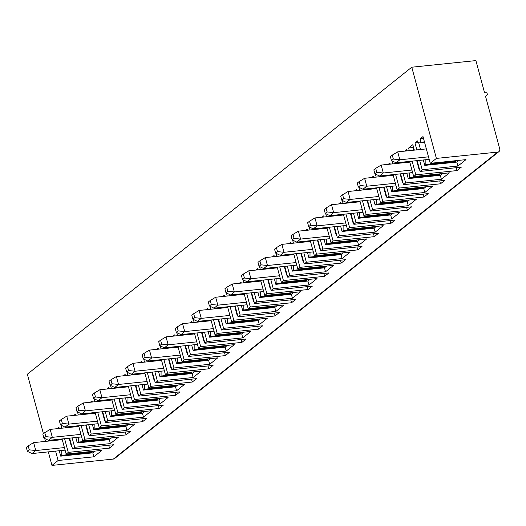 <?xml version="1.0" encoding="UTF-8"?>
<svg xmlns="http://www.w3.org/2000/svg" width="526" height="526" viewBox="0 0 526 526"><rect width="100%" height="100%" fill="white"/><g stroke="black" fill="none" stroke-linecap="round" stroke-linejoin="round"><path stroke-width="0.79" d="M177.696 385.025L175.52 386.768L176.585 390.733L184.626 384.309L148.897 387.997L151.028 386.301L147.333 372.612M175.52 386.768L143.453 390.075L144.512 389.233L144.532 384.394L114.74 387.484L110.118 385.262L112.005 383.756L110.933 379.792L109.046 381.297L110.118 385.262M138.976 373.473L139.166 374.177M142 384.67L143.453 390.075M135.314 373.848L135.504 374.558M138.331 385.045L140.863 394.415L176.585 390.733M138.101 393.783L137.72 394.086L138.174 394.04M110.933 379.792L116.384 376.531L118.521 384.46L112.005 383.756M173.961 385.413L174.297 386.156L144.512 389.233M147.832 384.052L144.512 384.407M147.149 381.508L118.521 384.46L114.74 387.484M127.581 372.487L127.259 372.75L127.976 372.678M174.921 392.383L175.697 395.263L179.958 391.863L138.732 396.117L135.82 385.308M132.986 374.814L132.795 374.111M132.342 374.157L132.532 374.867M135.366 385.354L137.72 394.086M498.944 151.6A3.195 2.63 51.4 0 1 497.754 152.073L436.383 158.411L411.773 67.21L475.892 60.595L484.453 92.313L486.747 92.076L487.411 94.555L485.524 96.278L499.7 148.819A3.195 2.63 51.4 0 1 498.944 151.6L114.536 458.593A3.195 2.63 -128.6 0 1 113.346 459.073L51.969 465.405L58.116 460.5L93.838 456.811L101.88 450.394L66.151 454.083L68.281 452.38L64.586 438.691M140.863 394.415L138.732 396.117M175.697 395.263L134.478 399.517L132.348 401.213L168.077 397.524L160.035 403.948L124.314 407.63L122.183 409.333L119.27 398.524M158.372 405.599L159.148 408.478L163.408 405.079L122.183 409.333M159.148 408.478L117.929 412.732L115.799 414.429L151.527 410.74L143.486 417.164L107.764 420.853L105.634 422.549L102.721 411.74M141.823 418.814L142.599 421.694L146.859 418.295L105.634 422.549M142.599 421.694L101.38 425.948L99.25 427.645L134.978 423.963L126.937 430.38L91.215 434.068L89.085 435.765L86.172 424.955M125.273 432.03L126.049 434.91L130.31 431.511L89.085 435.765M126.049 434.91L84.831 439.164L82.7 440.86L118.429 437.178L110.388 443.596L74.666 447.284L72.535 448.98L69.623 438.171M108.724 445.246L109.507 448.126L113.761 444.726L72.535 448.98M109.507 448.126L68.281 452.38M436.383 158.411L430.235 163.316L465.957 159.634L457.922 166.052L422.194 169.74L420.07 171.437L461.289 167.183L457.035 170.582L415.81 174.836L413.686 176.539L449.408 172.85L441.373 179.267L405.645 182.956L403.521 184.652L400.602 173.843M439.71 180.918L440.486 183.798L444.74 180.398L403.521 184.652M440.486 183.798L399.26 188.052L397.137 189.755L432.859 186.066L424.824 192.483L389.095 196.172L386.972 197.868L384.052 187.059M423.16 194.133L423.936 197.013L428.19 193.614L386.972 197.868M423.936 197.013L382.711 201.267L380.587 202.97L416.309 199.282L408.275 205.699L372.546 209.387L370.422 211.09L367.503 200.275M406.611 207.349L407.387 210.229L411.641 206.83L370.422 211.09M407.387 210.229L366.168 214.483L364.038 216.186L399.76 212.497L391.725 218.915L355.997 222.603L353.873 224.306L350.954 213.497M390.062 220.572L390.838 223.445L395.092 220.052L353.873 224.306M390.838 223.445L349.619 227.699L347.489 229.402L383.211 225.713L375.176 232.13L339.448 235.819L337.324 237.522L334.404 226.713M373.513 233.787L374.288 236.667L378.542 233.268L337.324 237.522M374.288 236.667L333.07 240.921L330.939 242.617L366.661 238.929L358.627 245.353L322.898 249.035L320.775 250.738L317.855 239.928M356.963 247.003L357.739 249.883L361.993 246.484L320.775 250.738M357.739 249.883L316.52 254.137L314.39 255.833L350.112 252.145L342.078 258.568L306.349 262.25L304.225 263.953L301.306 253.144M340.414 260.219L341.19 263.099L345.444 259.699L304.225 263.953M341.19 263.099L299.971 267.353L297.841 269.049L333.569 265.36L325.528 271.784L289.806 275.473L287.676 277.169L284.757 266.36M323.865 273.435L324.641 276.314L328.895 272.915L287.676 277.169M324.641 276.314L283.422 280.568L281.292 282.265L317.02 278.583L308.979 285L273.257 288.689L271.127 290.385L268.207 279.576M307.315 286.65L308.091 289.53L312.345 286.131L271.127 290.385M308.091 289.53L266.873 293.784L264.742 295.48L300.471 291.798L292.43 298.216L256.708 301.904L254.577 303.601L251.658 292.791M290.766 299.866L291.542 302.746L295.796 299.347L254.577 303.601M291.542 302.746L250.323 307L248.193 308.696L283.922 305.014L275.88 311.431L240.158 315.12L238.028 316.816L235.109 306.007M274.217 313.082L274.993 315.962L279.247 312.562L238.028 316.816M274.993 315.962L233.774 320.216L231.644 321.919L267.372 318.23L259.331 324.647L223.609 328.336L221.479 330.032L218.56 319.223M257.668 326.298L258.444 329.177L262.698 325.778L221.479 330.032M258.444 329.177L217.225 333.431L215.095 335.134L250.823 331.446L242.782 337.863L207.06 341.552L204.93 343.248L202.01 332.439M241.118 339.513L241.894 342.393L246.148 338.994L204.93 343.248M241.894 342.393L200.676 346.647L198.545 348.35L234.274 344.661L226.233 351.079L190.511 354.767L188.38 356.47L185.468 345.661M224.569 352.729L225.345 355.609L229.599 352.21L188.38 356.47M225.345 355.609L184.126 359.863L181.996 361.566L217.725 357.877L209.683 364.294L173.961 367.983L171.831 369.686L168.918 358.877M208.02 365.951L208.796 368.825L213.056 365.432L171.831 369.686M208.796 368.825L167.577 373.085L165.447 374.782L201.175 371.093L193.134 377.517L157.412 381.199L155.282 382.902L152.369 372.092M191.471 379.167L192.246 382.047L196.507 378.648L155.282 382.902M192.246 382.047L151.028 386.301M141.987 362.381L141.678 361.23L139.982 362.585M144.821 372.868L148.897 387.997M144.505 362.118L143.808 359.534L144.525 359.462M149.535 361.599L149.345 360.895M151.863 360.632L152.053 361.342M154.881 371.829L157.412 381.199M158.536 349.165L158.227 348.015L156.531 349.369M161.364 359.652L165.447 374.782M167.577 373.085L163.882 359.396M161.055 348.902L160.358 346.318L161.068 346.246M166.084 348.383L165.894 347.679M168.412 347.416L168.603 348.127M171.43 358.614L173.961 367.983M175.086 335.95L174.777 334.799L173.08 336.153M177.913 346.437L181.996 361.566M184.126 359.863L180.431 346.18M177.604 335.687L176.9 333.103L177.617 333.024M177.229 332.84L176.9 333.103M182.634 335.167L182.443 334.464M184.961 334.201L185.152 334.911M187.979 345.398L190.511 354.767M191.635 322.734L191.326 321.583L189.63 322.938M194.462 333.221L198.545 348.35M200.676 346.647L196.98 332.958M194.153 322.471L193.45 319.887L194.166 319.808M193.778 319.624L193.45 319.887M199.183 321.951L198.992 321.248M201.511 320.985L201.701 321.695M204.529 332.182L207.06 341.552M208.184 309.512L207.875 308.368L206.179 309.722M211.011 320.005L215.095 335.134M217.225 333.431L213.53 319.742M210.702 309.255L209.999 306.665L210.716 306.592M210.328 306.408L209.999 306.665M215.732 308.736L215.542 308.026M218.06 307.769L218.251 308.473M221.078 318.966L223.609 328.336M224.733 296.296L224.424 295.152L222.728 296.506M227.561 306.789L231.644 321.919M233.774 320.216L230.079 306.526M227.252 296.039L226.548 293.449L227.265 293.376M226.877 293.192L226.548 293.449M232.282 295.52L232.091 294.81M234.609 294.553L234.8 295.257M237.627 305.751L240.158 315.12M241.283 283.08L240.974 281.936L239.277 283.29M244.11 293.574L248.193 308.696M250.323 307L246.628 293.311M243.801 282.824L243.097 280.233L243.814 280.161M243.426 279.977L243.097 280.233M248.831 282.304L248.64 281.594M251.158 281.338L251.349 282.041M254.176 292.535L256.708 301.904M257.832 269.864L257.523 268.72L255.827 270.075M260.659 280.358L264.742 295.48M266.873 293.784L263.178 280.095M260.344 269.608L259.647 267.017L260.363 266.945M259.975 266.761L259.647 267.017M265.38 269.088L265.189 268.378M267.708 268.122L267.898 268.825M270.726 279.319L273.257 288.689M274.381 256.649L274.072 255.505L272.376 256.859M277.209 267.136L281.292 282.265M283.422 280.568L279.727 266.879M276.893 256.392L276.196 253.802L276.913 253.729M276.525 253.539L276.196 253.802M281.929 255.873L281.739 255.163M284.257 254.906L284.448 255.61M287.275 266.097L289.806 275.473M290.931 243.433L290.622 242.282L288.925 243.637M293.758 253.92L297.841 269.049M299.971 267.353L296.276 253.663M293.442 243.17L292.745 240.586L293.462 240.513M293.074 240.323L292.745 240.586M298.479 242.65L298.288 241.947M300.8 241.684L300.99 242.394M303.824 252.881L306.349 262.25M307.48 230.217L307.171 229.066L305.474 230.421M310.307 240.704L314.39 255.833M316.52 254.137L312.825 240.448M309.992 229.954L309.295 227.37L310.011 227.298M309.623 227.107L309.295 227.37M315.028 229.435L314.837 228.731M317.349 228.468L317.54 229.178M320.373 239.665L322.898 249.035M324.029 217.001L323.72 215.851L322.024 217.205M326.856 227.488L330.939 242.617M333.07 240.921L329.375 227.232M326.541 216.738L325.844 214.154L326.561 214.082M326.173 213.891L325.844 214.154M331.577 216.219L331.387 215.515M333.898 215.252L334.089 215.962M336.923 226.45L339.448 235.819M340.578 203.786L340.269 202.635L338.573 203.989M343.406 214.273L347.489 229.402M349.619 227.699L345.924 214.016M343.09 203.523L342.393 200.939L343.11 200.86M342.722 200.676L342.393 200.939M348.127 203.003L347.936 202.3M350.447 202.037L350.638 202.747M353.472 213.234L355.997 222.603M357.128 190.57L356.819 189.419L355.122 190.774M359.955 201.057L364.038 216.186M366.168 214.483L362.473 200.794M359.639 190.307L358.942 187.723L359.659 187.644M359.271 187.46L358.942 187.723M364.676 189.787L364.485 189.084M366.997 188.821L367.187 189.531M370.021 200.018L372.546 209.387M373.677 177.347L373.361 176.203L371.672 177.558M376.504 187.841L380.587 202.97M382.711 201.267L379.022 187.578M376.189 177.091L375.492 174.507L376.208 174.428M375.82 174.244L375.492 174.507M381.225 176.572L381.034 175.862M383.546 175.605L383.737 176.309M386.571 186.802L389.095 196.172M390.226 164.132L389.911 162.988L388.221 164.342M393.053 174.625L397.137 189.755M399.26 188.052L395.572 174.362M392.738 163.875L392.041 161.285L392.758 161.212M392.37 161.028L392.041 161.285M397.774 163.356L397.584 162.646M400.095 162.389L400.286 163.093M403.12 173.587L405.645 182.956M406.776 150.916L406.46 149.772L404.764 151.126M409.603 161.41L413.686 176.539M415.81 174.836L412.121 161.147M409.287 150.66L408.59 148.069L413.554 147.293M414.324 150.14L412.844 144.67L408.59 148.069M417.151 160.627L420.07 171.437M430.235 163.316L423.009 136.556L420.412 138.634A3.195 1.604 -95.9 0 1 419.321 142.94A3.195 1.604 -95.9 0 1 417.572 140.896L414.975 142.973L416.835 149.877M419.669 160.371L422.194 169.74M411.773 67.21L27.359 374.21L43.415 433.713M44.71 438.513L45.486 441.386M48.32 451.88L51.969 465.405M52.567 439.933L52.758 440.637M55.585 451.13L58.116 460.5M59.241 428.46L58.932 427.316L57.235 428.67M62.075 438.954L66.151 454.083M61.759 428.203L61.062 425.613L61.779 425.541M66.789 427.684L66.598 426.974M69.116 426.717L69.307 427.421M72.134 437.915L74.666 447.284M75.79 415.244L75.481 414.1L73.785 415.455M78.624 425.738L82.7 440.86M84.831 439.164L81.136 425.475M78.308 414.988L77.611 412.397L78.328 412.325M83.338 414.468L83.147 413.758M85.666 413.502L85.856 414.205M88.684 424.699L91.215 434.068M92.339 402.028L92.03 400.884L90.334 402.239M95.173 412.515L99.25 427.645M101.38 425.948L97.685 412.259M94.858 401.772L94.161 399.181L94.877 399.109M99.887 401.253L99.697 400.542M102.215 400.286L102.406 400.99M105.233 411.477L107.764 420.853M108.889 388.813L108.58 387.662L106.883 389.016M111.722 399.3L115.799 414.429M117.929 412.732L114.234 399.043M111.407 388.556L110.71 385.966L111.427 385.893M116.437 388.037L116.246 387.327M118.764 387.07L118.955 387.774M121.782 398.261L124.314 407.63M125.438 375.597L125.129 374.446L123.432 375.801M128.272 386.084L132.348 401.213M134.478 399.517L130.783 385.828M127.956 375.334L127.259 372.75M148.891 360.941L149.082 361.645M151.915 372.138L154.269 380.87L154.723 380.824M154.651 380.561L154.269 380.87M175.421 385.262L174.297 386.156M116.384 376.531L145.012 373.578M459.027 160.345L456.851 162.087L457.922 166.052M456.851 162.087L424.791 165.394L425.843 164.553L425.863 159.713L396.071 162.804L399.852 159.786L393.343 159.076L392.271 155.111L397.715 151.85L426.343 148.897M418.683 142.763L420.504 149.502M423.331 159.989L424.791 165.394M414.975 142.973L418.492 142.612M419.439 169.102L419.058 169.405L419.505 169.359M413.173 147.596L413.87 150.186M416.697 160.673L419.058 169.405M456.259 167.702L457.035 170.582M428.48 156.827L399.852 159.786L397.715 151.85M393.343 159.076L391.449 160.588L396.071 162.804M392.271 155.111L390.377 156.623L391.449 160.588M423.489 138.312L420.412 138.634M429.17 159.378L425.863 159.713M455.292 160.732L455.634 161.482L425.843 164.553M456.759 160.581L455.634 161.482M419.321 142.94L422.983 142.566A3.195 1.604 -95.9 0 0 424.186 140.915M425.928 186.783L423.752 188.518L424.824 192.483M423.752 188.518L391.692 191.826L392.744 190.984L392.771 186.151L362.973 189.235L366.753 186.217L360.244 185.507L359.173 181.542L364.617 178.288L393.244 175.329M387.215 175.224L387.406 175.934M390.233 186.421L391.692 191.826M386.34 195.534L385.959 195.843L386.406 195.79M380.581 175.914L380.771 176.618M383.599 187.105L385.959 195.843M395.381 183.258L366.753 186.217L364.617 178.288M360.244 185.507L358.351 187.019L362.973 189.235M359.173 181.542L357.279 183.055L358.351 187.019M396.071 185.81L392.771 186.151M422.2 187.164L422.536 187.913L392.744 190.984M423.66 187.013L422.536 187.913M402.89 182.318L402.508 182.621L402.955 182.575M397.13 162.692L397.321 163.402M400.148 173.889L402.508 182.621M409.379 199.998L407.203 201.734L408.275 205.699M407.203 201.734L375.143 205.041L376.195 204.2L376.221 199.367L346.424 202.451L350.204 199.433L343.695 198.723L342.623 194.758L348.067 191.503L376.695 188.545M370.666 188.446L370.856 189.15M373.684 199.637L375.143 205.041M369.791 208.75L369.41 209.059L369.857 209.013M364.031 189.13L364.222 189.833M367.049 200.327L369.41 209.059M378.838 196.481L350.204 199.433L348.067 191.503M343.695 198.723L341.801 200.235L346.424 202.451M342.623 194.758L340.73 196.27L341.801 200.235M379.522 199.025L376.221 199.367M405.651 200.38L405.987 201.129L376.195 204.2M407.111 200.228L405.987 201.129M392.83 213.214L390.654 214.95L391.725 218.915M390.654 214.95L358.594 218.264L359.646 217.422L359.672 212.583L329.874 215.667L333.662 212.649L327.146 211.939L326.074 207.974L331.518 204.719L360.146 201.76M354.116 201.662L354.307 202.365M357.134 212.859L358.594 218.264M353.242 221.965L352.861 222.274L353.314 222.228M347.482 202.346L347.673 203.049M350.5 213.543L352.861 222.274M362.289 209.696L333.662 212.649L331.518 204.719M327.146 211.939L325.252 213.451L329.874 215.667M326.074 207.974L324.18 209.486L325.252 213.451M362.973 212.241L359.672 212.583M389.102 213.595L389.437 214.345L359.646 217.422M390.562 213.444L389.437 214.345M376.281 226.43L374.104 228.166L375.176 232.13M374.104 228.166L342.045 231.479L343.097 230.638L343.123 225.799L313.325 228.889L317.112 225.864L310.596 225.154L309.525 221.19L314.969 217.935L343.596 214.983M337.567 214.878L337.758 215.581M340.585 226.075L342.045 231.479M336.693 235.181L336.311 235.49L336.765 235.444M330.933 215.561L331.124 216.265M333.951 226.759L336.311 235.49M345.74 222.912L317.112 225.864L314.969 217.935M310.596 225.154L308.703 226.667L313.325 228.889M309.525 221.19L307.631 222.702L308.703 226.667M346.424 225.457L343.123 225.799M372.553 226.818L372.888 227.561L343.097 230.638M374.012 226.667L372.888 227.561M359.731 239.646L357.555 241.381L358.627 245.353M357.555 241.381L325.495 244.695L326.547 243.854L326.574 239.014L296.776 242.105L300.563 239.08L294.047 238.377L292.975 234.405L298.42 231.151L327.047 228.199M321.018 228.093L321.208 228.797M324.036 239.291L325.495 244.695M320.143 248.397L319.762 248.706L320.216 248.66M314.384 228.777L314.574 229.481M317.402 239.974L319.762 248.706M329.191 236.128L300.563 239.08L298.42 231.151M294.047 238.377L292.154 239.882L296.776 242.105M292.975 234.405L291.082 235.918L292.154 239.882M329.874 238.672L326.574 239.014M356.003 240.034L356.339 240.776L326.547 243.854M357.463 239.882L356.339 240.776M343.182 252.861L341.006 254.604L342.078 258.568M341.006 254.604L308.946 257.911L309.998 257.069L310.024 252.23L280.226 255.32L284.014 252.296L277.498 251.592L276.426 247.628L281.87 244.366L310.498 241.414M304.469 241.309L304.659 242.013M307.486 252.506L308.946 257.911M303.594 261.619L303.213 261.922L303.666 261.876M297.834 241.993L298.025 242.703M300.852 253.19L303.213 261.922M312.641 249.344L284.014 252.296L281.87 244.366M277.498 251.592L275.604 253.098L280.226 255.32M276.426 247.628L274.539 249.133L275.604 253.098M313.325 251.888L310.024 252.23M339.454 253.249L339.789 253.992L309.998 257.069M340.914 253.098L339.789 253.992M326.633 266.077L324.457 267.819L325.528 271.784M324.457 267.819L292.397 271.127L293.449 270.285L293.475 265.446L263.677 268.536L267.464 265.512L260.949 264.808L259.877 260.843L265.321 257.582L293.949 254.63M287.919 254.525L288.11 255.235M290.937 265.722L292.397 271.127M287.045 274.835L286.663 275.137L287.117 275.091M281.285 255.209L281.476 255.919M284.31 266.406L286.663 275.137M296.092 262.559L267.464 265.512L265.321 257.582M260.949 264.808L259.055 266.314L263.677 268.536M259.877 260.843L257.99 262.349L259.055 266.314M296.776 265.104L293.475 265.446M322.905 266.465L323.24 267.208L293.449 270.285M324.364 266.314L323.24 267.208M310.084 279.293L307.907 281.035L308.979 285M307.907 281.035L275.848 284.342L276.9 283.501L276.926 278.662L247.128 281.752L250.915 278.727L244.399 278.024L243.328 274.059L248.772 270.798L277.399 267.846M271.37 267.741L271.561 268.451M274.388 278.938L275.848 284.342M279.543 275.775L250.915 278.727L248.772 270.798M244.399 278.024L242.506 279.536L247.128 281.752M243.328 274.059L241.441 275.565L242.506 279.536M280.226 278.32L276.926 278.662M306.356 279.681L306.691 280.424L276.9 283.501M307.815 279.53L306.691 280.424M293.534 292.509L291.358 294.251L292.43 298.216M291.358 294.251L259.298 297.558L260.35 296.717L260.377 291.877L230.579 294.968L234.366 291.95L227.85 291.24L226.778 287.275L232.222 284.014L260.85 281.062M254.821 280.956L255.011 281.666M257.839 292.154L259.298 297.558M262.993 288.991L234.366 291.95L232.222 284.014M227.85 291.24L225.956 292.752L230.579 294.968M226.778 287.275L224.891 288.787L225.956 292.752M263.677 291.542L260.377 291.877M289.806 292.897L290.142 293.639L260.35 296.717M291.266 292.745L290.142 293.639M264.736 268.424L264.926 269.134M267.76 279.622L270.114 288.353L270.568 288.307M276.992 305.724L274.809 307.467L275.88 311.431M274.809 307.467L242.749 310.774L243.801 309.932L243.827 305.093L247.128 304.758M238.271 294.172L238.462 294.882M241.289 305.369L242.749 310.774M243.827 305.1L214.029 308.183L217.817 305.165L211.301 304.455L210.229 300.491L215.673 297.236L244.301 294.277M246.444 302.207L217.817 305.165L215.673 297.236M211.301 304.455L209.407 305.968L214.029 308.183M210.229 300.491L208.342 302.003L209.407 305.968M273.257 306.112L273.592 306.862L243.801 309.932M274.717 305.961L273.592 306.862M248.187 281.64L248.377 282.35M251.211 292.837L253.565 301.569L254.019 301.523M260.442 318.947L258.259 320.682L259.331 324.647M258.259 320.682L226.2 323.99L227.258 323.148L227.278 318.315L197.48 321.399L201.267 318.381L194.751 317.671L193.68 313.706L199.124 310.452L227.751 307.493M221.722 307.388L221.913 308.098M224.74 318.585L226.2 323.99M229.895 315.422L201.267 318.381L199.124 310.452M194.751 317.671L192.858 319.183L197.48 321.399M193.68 313.706L191.793 315.219L192.858 319.183M227.278 318.315L230.579 317.974M256.708 319.328L257.043 320.078L227.258 323.148M258.167 319.177L257.043 320.078M231.637 294.856L231.828 295.566M234.662 306.053L237.016 314.785L237.469 314.739M243.893 332.162L241.71 333.898L242.782 337.863M241.71 333.898L209.65 337.205L210.709 336.364L210.729 331.531L180.937 334.615L184.718 331.597L178.202 330.887L177.13 326.922L182.575 323.668L211.202 320.709M205.173 320.61L205.364 321.314M208.191 331.801L209.65 337.205M213.346 328.638L184.718 331.597L182.575 323.668M178.202 330.887L176.309 332.399L180.937 334.615M177.13 326.922L175.243 328.434L176.309 332.399M214.029 331.189L210.729 331.531M240.158 332.544L240.494 333.293L210.709 336.364M241.618 332.393L240.494 333.293M215.088 308.078L215.279 308.782M218.112 319.269L220.466 328.007L220.92 327.954M227.344 345.378L225.161 347.114L226.233 351.079M225.161 347.114L193.101 350.428L194.16 349.58L194.179 344.747L164.388 347.831L168.169 344.813L161.653 344.103L160.581 340.138L166.025 336.883L194.653 333.925M188.624 333.826L188.814 334.529M191.642 345.023L193.101 350.428M196.796 341.861L168.169 344.813L166.025 336.883M161.653 344.103L159.759 345.615L164.388 347.831M160.581 340.138L158.694 341.65L159.759 345.615M197.48 344.405L194.179 344.747M223.609 345.76L223.945 346.509L194.16 349.58M225.069 345.608L223.945 346.509M198.539 321.294L198.729 321.997M201.563 332.491L203.917 341.223L204.371 341.17M210.794 358.594L208.612 360.33L209.683 364.294M208.612 360.33L176.552 363.644L177.61 362.802L177.63 357.963L147.839 361.046L151.619 358.028L145.104 357.318L144.032 353.354L149.476 350.099L178.104 347.147M172.074 347.042L172.265 347.745M175.092 358.239L176.552 363.644M180.247 355.076L151.619 358.028L149.476 350.099M145.104 357.318L143.21 358.831L147.839 361.046M144.032 353.354L142.145 354.866L143.21 358.831M177.63 357.963L180.931 357.621M207.06 358.975L207.395 359.725L177.61 362.802M208.52 358.831L207.395 359.725M181.989 334.51L182.18 335.213M185.014 345.707L187.368 354.439L187.821 354.392M194.245 371.81L192.069 373.545L193.134 377.517M192.069 373.545L160.003 376.859L161.061 376.018L161.081 371.178L131.29 374.269L135.07 371.244L128.554 370.534L127.483 366.569L132.927 363.315L161.554 360.363M155.525 360.257L155.716 360.961M158.55 371.455L160.003 376.859M163.698 368.292L135.07 371.244L132.927 363.315M128.554 370.534L126.667 372.046L131.29 374.269M127.483 366.569L125.596 368.082L126.667 372.046M164.382 370.837L161.081 371.178M190.511 372.198L190.846 372.941L161.061 376.018M191.97 372.046L190.846 372.941M165.44 347.725L165.631 348.429M168.465 358.923L170.819 367.654L171.272 367.608M442.478 173.567L440.301 175.303L441.373 179.267M440.301 175.303L408.242 178.61L409.294 177.768L409.32 172.936L379.522 176.019L383.303 173.001L376.794 172.291L375.722 168.327L381.166 165.072L409.793 162.113M403.764 162.008L403.955 162.718M406.782 173.205L408.242 178.61M411.93 170.043L383.303 173.001L381.166 165.072M376.794 172.291L374.9 173.804L379.522 176.019M375.722 168.327L373.828 169.839L374.9 173.804M412.621 172.594L409.32 172.936M438.743 173.948L439.085 174.698L409.294 177.768M440.209 173.797L439.085 174.698M161.147 398.241L158.97 399.984L160.035 403.948M158.97 399.984L126.904 403.291L127.963 402.449L127.982 397.61L98.191 400.7L101.972 397.676L95.456 396.972L94.391 393.007L99.835 389.746L128.462 386.794M122.426 386.689L122.617 387.392M125.451 397.886L126.904 403.291M130.599 394.724L101.972 397.676L99.835 389.746M95.456 396.972L93.569 398.478L98.191 400.7M94.391 393.007L92.497 394.513L93.569 398.478M131.29 397.268L127.982 397.61M157.412 398.629L157.747 399.372L127.963 402.449M158.872 398.478L157.747 399.372M144.597 411.457L142.421 413.199L143.486 417.164M142.421 413.199L110.355 416.507L111.413 415.665L111.433 410.826L81.642 413.916L85.422 410.891L78.907 410.188L77.841 406.223L83.286 402.962L111.913 400.01M105.877 399.905L106.068 400.615M108.902 411.102L110.355 416.507M114.05 407.939L85.422 410.891L83.286 402.962M78.907 410.188L77.02 411.694L81.642 413.916M77.841 406.223L75.948 407.729L77.02 411.694M114.74 410.484L111.433 410.826M140.863 411.845L141.205 412.588L111.413 415.665M142.322 411.694L141.205 412.588M115.792 387.373L115.983 388.083M118.817 398.57L121.171 407.302L121.624 407.255M128.048 424.673L125.872 426.415L126.937 430.38M125.872 426.415L93.806 429.722L94.864 428.881L94.884 424.041L65.093 427.132L68.873 424.114L62.357 423.404L61.292 419.439L66.736 416.178L95.364 413.226M89.328 413.12L89.519 413.83M92.352 424.318L93.806 429.722M97.501 421.155L68.873 424.114L66.736 416.178M62.357 423.404L60.47 424.916L65.093 427.132M61.292 419.439L59.399 420.951L60.47 424.916M94.884 424.041L98.191 423.7M124.314 425.061L124.655 425.804L94.864 428.881M125.773 424.909L124.655 425.804M99.243 400.588L99.434 401.299M102.268 411.786L104.621 420.517L105.075 420.471M111.499 437.888L109.323 439.631L110.388 443.596M109.323 439.631L77.256 442.938L78.315 442.096L78.335 437.257L48.543 440.347L52.324 437.33L45.808 436.619L44.743 432.655L50.187 429.394L78.815 426.441M72.779 426.336L72.969 427.046M75.803 437.533L77.256 442.938M80.951 434.371L52.324 437.33L50.187 429.394M45.808 436.619L43.921 438.132L48.543 440.347M44.743 432.655L42.849 434.167L43.921 438.132M81.642 436.922L78.335 437.257M107.764 438.276L108.106 439.026L78.315 442.096M109.224 438.125L108.106 439.026M82.694 413.804L82.884 414.514M85.718 425.001L88.072 433.733L88.526 433.687M94.95 451.111L92.773 452.847L93.838 456.811M92.773 452.847L60.714 456.154L61.766 455.312L61.785 450.48L31.994 453.563L35.775 450.545L29.259 449.835L28.194 445.87L33.638 442.616L62.265 439.657M56.229 439.552L56.42 440.262M59.254 450.749L60.714 456.154M64.402 447.587L35.775 450.545L33.638 442.616M29.259 449.835L27.372 451.347L31.994 453.563M28.194 445.87L26.3 447.383L27.372 451.347M61.785 450.48L65.093 450.138M91.215 451.492L91.557 452.242L61.766 455.312M92.675 451.341L91.557 452.242M66.144 427.02L66.335 427.73M69.169 438.217L71.523 446.949L71.977 446.903M71.904 446.646L71.523 446.949M88.453 433.431L88.072 433.733M105.003 420.215L104.621 420.517M121.552 406.999L121.171 407.302M171.2 367.345L170.819 367.654M187.749 354.13L187.368 354.439M204.298 340.914L203.917 341.223M220.848 327.698L220.466 328.007M237.397 314.482L237.016 314.785M253.946 301.267L253.565 301.569M270.495 288.051L270.114 288.353M497.754 152.073L113.346 459.073"/></g></svg>
